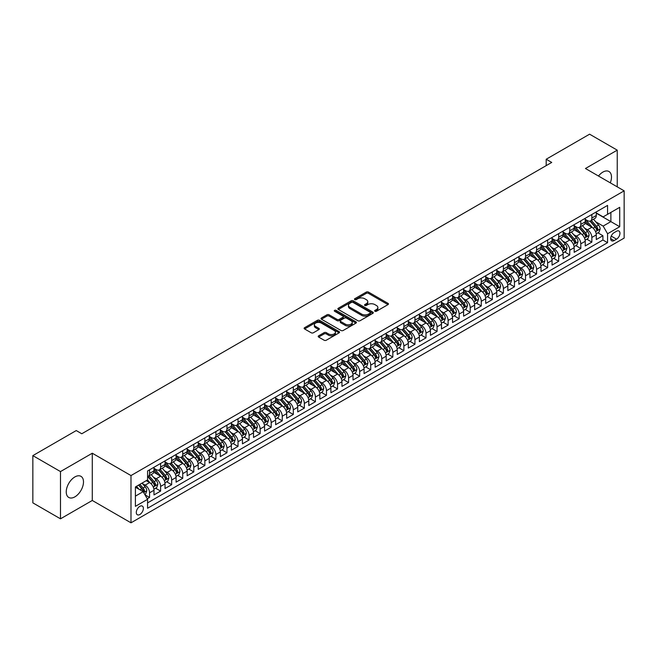 <?xml version="1.0" encoding="UTF-8"?>
<svg xmlns="http://www.w3.org/2000/svg" width="657" height="657" viewBox="0 0 657 657"><rect width="100%" height="100%" fill="white"/><g stroke="black" fill="none" stroke-linecap="round" stroke-linejoin="round"><path stroke-width="0.99" d="M374.942 311.262A1.076 0.624 0 0 0 376.461 311.262L388 304.61A1.536 0.887 0 0 0 388.443 303.977A1.536 0.887 0 0 0 388 303.353L368.462 292.078A1.536 0.887 0 0 0 366.286 292.078L354.755 298.73A1.076 0.624 0 0 0 354.443 299.173A1.076 0.624 0 0 0 354.755 299.608A1.076 0.624 0 0 0 356.275 299.608L357.769 298.746A4.911 2.833 0 0 1 364.717 298.746L366.343 299.691A4.911 2.833 0 0 1 367.78 301.694A4.911 2.833 0 0 1 366.343 303.698L364.849 304.561A1.076 0.624 0 0 0 364.536 304.996A1.076 0.624 0 0 0 364.849 305.439A1.076 0.624 0 0 0 366.368 305.439L367.863 304.577A4.911 2.833 0 0 1 374.81 304.577L376.436 305.513A4.911 2.833 0 0 1 377.874 307.525A4.911 2.833 0 0 1 376.436 309.529L374.942 310.391A1.076 0.624 0 0 0 374.63 310.827A1.076 0.624 0 0 0 374.942 311.262L374.942 310.391M74.865 496.864A12.196 7.038 120 0 0 82.839 486.114A12.196 7.038 120 0 0 80.967 476.341A12.196 7.038 120 0 0 74.865 476.941A12.196 7.038 120 0 0 66.899 487.691A12.196 7.038 120 0 0 68.771 497.464A12.196 7.038 120 0 0 74.865 496.864M610.287 182.843A12.196 7.038 120 0 0 608.965 171.502A12.196 7.038 120 0 0 602.863 172.109A12.196 7.038 120 0 0 598.478 176.027M139.834 514.513A5.001 2.891 120 0 0 143.103 510.103A5.001 2.891 120 0 0 142.331 506.095A5.001 2.891 120 0 0 139.834 506.342A5.001 2.891 120 0 0 136.566 510.752A5.001 2.891 120 0 0 137.329 514.76A5.001 2.891 120 0 0 139.834 514.513M318.645 335.817A1.536 0.887 0 0 0 318.193 336.441A1.536 0.887 0 0 0 318.645 337.066L324.123 340.227A1.536 0.887 0 0 0 326.291 340.227L339.102 332.836A1.536 0.887 0 0 0 339.554 332.212A1.536 0.887 0 0 0 339.102 331.588L319.565 320.304A1.536 0.887 0 0 0 317.397 320.304L304.585 327.695A1.536 0.887 0 0 0 304.134 328.328A1.536 0.887 0 0 0 304.585 328.952L311.204 332.771A1.536 0.887 0 0 0 313.381 332.771L318.859 329.609A1.536 0.887 0 0 0 319.31 328.985A1.536 0.887 0 0 0 318.859 328.36L315.574 326.463A4.106 2.373 0 0 1 314.375 324.788A4.106 2.373 0 0 1 316.904 322.595A4.106 2.373 0 0 1 321.38 323.113L334.241 330.537A4.106 2.373 0 0 1 335.448 332.212A4.106 2.373 0 0 1 332.91 334.405A4.106 2.373 0 0 1 328.434 333.887L326.291 332.647A1.536 0.887 0 0 0 324.123 332.647L318.645 335.817L318.645 337.066L324.123 333.928L324.123 332.647M92.284 453.223L60.493 471.578L32.85 455.621L32.85 502.86L60.493 518.825L92.284 500.47L130.989 522.816L130.989 475.569L92.284 453.223L92.284 500.47M617.235 186.851L617.235 150.149L585.453 168.504L624.15 190.842L130.989 475.569M617.235 150.149L589.592 134.184L546.197 159.24L546.197 165.63M32.85 455.621L76.253 430.565L81.78 433.76L551.724 162.435L546.197 159.24M357.876 320.739A1.536 0.887 0 0 0 360.044 320.739L372.856 313.348A1.536 0.887 0 0 0 373.307 312.724A1.536 0.887 0 0 0 372.856 312.1L353.318 300.816A1.536 0.887 0 0 0 351.15 300.816L338.339 308.207A1.536 0.887 0 0 0 337.895 308.839A1.536 0.887 0 0 0 338.339 309.463L357.876 320.739M335.029 311.5A1.076 0.624 0 0 1 336.113 311.648L336.113 310.375L355.979 321.84A1.536 0.887 0 0 1 356.431 322.464A1.536 0.887 0 0 1 355.979 323.096L343.168 330.487A1.536 0.887 0 0 1 340.999 330.487L321.462 319.212L326.948 316.066L326.948 314.793L321.462 317.955A1.536 0.887 0 0 0 321.01 318.579A1.536 0.887 0 0 0 321.462 319.212L321.462 317.955M326.948 316.066A1.536 0.887 0 0 1 329.116 316.066L329.116 314.793A1.536 0.887 0 0 0 326.948 314.793M329.116 314.793L337.041 319.368A1.536 0.887 0 0 0 339.209 319.368L342.847 317.265A1.536 0.887 0 0 0 343.291 316.641A1.536 0.887 0 0 0 342.847 316.009L334.594 311.254A1.076 0.624 0 0 1 334.282 310.81A1.076 0.624 0 0 1 334.947 310.235A1.076 0.624 0 0 1 336.113 310.375M147.267 498.794L149.566 497.472L144.975 494.82M142.364 483.544L145.14 485.145A6.258 3.614 60 0 1 149.566 492.807L153.984 490.253L153.984 494.918L160.62 491.083L155.586 488.184M153.418 477.163L156.194 478.764A6.258 3.614 60 0 1 160.62 486.426L165.038 483.872L165.038 488.529L171.674 484.702L166.648 481.795M164.48 470.773L167.256 472.383A6.258 3.614 60 0 1 171.674 480.037L176.101 477.483L176.101 482.148L182.736 478.312L177.702 475.413M175.534 464.392L178.31 465.994A6.258 3.614 60 0 1 182.736 473.656L187.155 471.102L187.155 475.767L193.79 471.931L188.764 469.024M186.596 458.011L189.372 459.613A6.258 3.614 60 0 1 193.79 467.275L198.217 464.721L198.217 469.377L204.853 465.55L199.818 462.643M197.65 451.622L200.426 453.223A6.258 3.614 60 0 1 204.853 460.886L209.271 458.331L209.271 462.996L215.907 459.161L210.872 456.262M208.704 445.241L211.48 446.842A6.258 3.614 60 0 1 215.907 454.504L220.333 451.95L220.333 456.615L226.961 452.78L221.935 449.873M219.767 438.86L222.542 440.461A6.258 3.614 60 0 1 226.961 448.123L231.387 445.569L231.387 450.226L238.023 446.399L232.989 443.491M230.821 432.47L233.596 434.072A6.258 3.614 60 0 1 238.023 441.734L242.441 439.18L242.441 443.845L249.077 440.009L244.051 437.11M241.883 426.089L244.659 427.691A6.258 3.614 60 0 1 249.077 435.353L253.503 432.799L253.503 437.455L260.139 433.628L255.105 430.721M252.937 419.708L255.713 421.309A6.258 3.614 60 0 1 260.139 428.972L264.557 426.418L264.557 431.074L271.193 427.247L266.167 424.34M263.999 413.319L266.775 414.92A6.258 3.614 60 0 1 271.193 422.582L275.62 420.028L275.62 424.693L282.255 420.858L277.221 417.959M275.053 406.938L277.829 408.539A6.258 3.614 60 0 1 282.255 416.201L286.674 413.647L286.674 418.304L293.309 414.477L288.275 411.569M286.107 400.556L288.883 402.158A6.258 3.614 60 0 1 293.309 409.82L297.736 407.266L297.736 411.923L304.363 408.096L299.337 405.188M297.169 394.167L299.945 395.769A6.258 3.614 60 0 1 304.363 403.431L308.79 400.877L308.79 405.541L315.426 401.706L310.391 398.807M308.223 387.786L310.999 389.387A6.258 3.614 60 0 1 315.426 397.05L319.844 394.496L319.844 399.152L326.48 395.325L321.454 392.418M319.286 381.397L322.061 383.006A6.258 3.614 60 0 1 326.48 390.66L330.906 388.115L330.906 392.771L337.542 388.944L332.508 386.037M330.34 375.016L333.115 376.617A6.258 3.614 60 0 1 337.542 384.279L341.96 381.725L341.96 386.39L348.596 382.555L343.562 379.656M341.402 368.634L344.178 370.236A6.258 3.614 60 0 1 348.596 377.898L353.023 375.344L353.023 380.001L359.658 376.174L354.624 373.266M352.456 362.245L355.232 363.855A6.258 3.614 60 0 1 359.658 371.509L364.077 368.955L364.077 373.619L370.712 369.792L365.678 366.885M363.51 355.864L366.286 357.465A6.258 3.614 60 0 1 370.712 365.128L375.139 362.574L375.139 367.238L381.766 363.403L376.74 360.496M374.572 349.483L377.348 351.084A6.258 3.614 60 0 1 381.766 358.747L386.193 356.193L386.193 360.849L392.829 357.022L387.794 354.115M385.626 343.094L388.402 344.703A6.258 3.614 60 0 1 392.829 352.357L397.247 349.803L397.247 354.468L403.883 350.633L398.856 347.734M396.688 336.713L399.464 338.314A6.258 3.614 60 0 1 403.883 345.976L408.309 343.422L408.309 348.087L414.945 344.252L409.911 341.344M407.742 330.331L410.518 331.933A6.258 3.614 60 0 1 414.945 339.595L419.363 337.041L419.363 341.697L425.999 337.87L420.965 334.963M418.796 323.942L421.58 325.543A6.258 3.614 60 0 1 425.999 333.206L430.425 330.652L430.425 335.316L437.061 331.481L432.027 328.582M429.859 317.561L432.635 319.162A6.258 3.614 60 0 1 437.061 326.825L441.479 324.271L441.479 328.927L448.115 325.1L443.081 322.193M440.913 311.18L443.689 312.781A6.258 3.614 60 0 1 448.115 320.444L452.542 317.889L452.542 322.546L459.169 318.719L454.143 315.812M451.975 304.791L454.751 306.392A6.258 3.614 60 0 1 459.169 314.054L463.596 311.5L463.596 316.165L470.231 312.33L465.197 309.431M463.029 298.409L465.805 300.011A6.258 3.614 60 0 1 470.231 307.673L474.65 305.119L474.65 309.776L481.285 305.948L476.259 303.041M474.091 292.028L476.867 293.63A6.258 3.614 60 0 1 481.285 301.292L485.712 298.738L485.712 303.394L492.348 299.567L487.313 296.66M485.145 285.639L487.921 287.24A6.258 3.614 60 0 1 492.348 294.903L496.766 292.349L496.766 297.013L503.402 293.178L498.367 290.279M496.199 279.258L498.975 280.859A6.258 3.614 60 0 1 503.402 288.522L507.828 285.967L507.828 290.624L514.456 286.797L509.43 283.89M507.261 272.877L510.037 274.478A6.258 3.614 60 0 1 514.456 282.14L518.882 279.586L518.882 284.243L525.518 280.416L520.484 277.509M518.316 266.487L521.091 268.089A6.258 3.614 60 0 1 525.518 275.751L529.936 273.197L529.936 277.862L536.572 274.026L531.546 271.127M529.378 260.106L532.154 261.708A6.258 3.614 60 0 1 536.572 269.37L540.998 266.816L540.998 271.472L547.634 267.645L542.6 264.738M540.432 253.717L543.208 255.327A6.258 3.614 60 0 1 547.634 262.981L552.052 260.435L552.052 265.091L558.688 261.264L553.662 258.357M551.494 247.336L554.27 248.937A6.258 3.614 60 0 1 558.688 256.6L563.115 254.045L563.115 258.71L569.75 254.875L564.716 251.976M562.548 240.955L565.324 242.556A6.258 3.614 60 0 1 569.75 250.218L574.169 247.664L574.169 252.321L580.804 248.494L575.77 245.587M573.602 234.565L576.378 236.175A6.258 3.614 60 0 1 580.804 243.829L585.231 241.275L585.231 245.94L591.858 242.113L591.858 237.448A6.258 3.614 -120 0 0 587.44 229.786L584.664 228.184M586.832 239.205L591.858 242.113M153.984 490.253A6.258 3.614 -120 0 0 149.566 482.591L146.248 480.678M165.038 483.872A6.258 3.614 -120 0 0 160.62 476.21L153.779 472.26M176.101 477.483A6.258 3.614 -120 0 0 171.674 469.829L164.841 465.879M187.155 471.102A6.258 3.614 -120 0 0 182.736 463.44L175.895 459.498M198.217 464.721A6.258 3.614 -120 0 0 193.79 457.058L186.958 453.108M209.271 458.331A6.258 3.614 -120 0 0 204.853 450.677L198.012 446.727M220.333 451.95A6.258 3.614 -120 0 0 215.907 444.288L209.066 440.338M231.387 445.569A6.258 3.614 -120 0 0 226.961 437.907L220.128 433.957M242.441 439.18A6.258 3.614 -120 0 0 238.023 431.526L231.182 427.576M253.503 432.799A6.258 3.614 -120 0 0 249.077 425.136L242.244 421.186M264.557 426.418A6.258 3.614 -120 0 0 260.139 418.755L253.298 414.805M275.62 420.028A6.258 3.614 -120 0 0 271.193 412.366L264.352 408.424M286.674 413.647A6.258 3.614 -120 0 0 282.255 405.985L275.414 402.035M297.736 407.266A6.258 3.614 -120 0 0 293.309 399.604L286.468 395.654M308.79 400.877A6.258 3.614 -120 0 0 304.363 393.215L297.531 389.273M319.844 394.496A6.258 3.614 -120 0 0 315.426 386.833L308.585 382.883M330.906 388.115A6.258 3.614 -120 0 0 326.48 380.452L319.647 376.502M341.96 381.725A6.258 3.614 -120 0 0 337.542 374.063L330.701 370.121M353.023 375.344A6.258 3.614 -120 0 0 348.596 367.682L341.755 363.732M364.077 368.955A6.258 3.614 -120 0 0 359.658 361.301L352.817 357.351M375.139 362.574A6.258 3.614 -120 0 0 370.712 354.911L363.871 350.969M386.193 356.193A6.258 3.614 -120 0 0 381.766 348.53L374.933 344.58M397.247 349.803A6.258 3.614 -120 0 0 392.829 342.149L385.988 338.199M408.309 343.422A6.258 3.614 -120 0 0 403.883 335.76L397.05 331.818M419.363 337.041A6.258 3.614 -120 0 0 414.945 329.379L408.104 325.429M430.425 330.652A6.258 3.614 -120 0 0 425.999 322.998L419.158 319.047M441.479 324.271A6.258 3.614 -120 0 0 437.061 316.608L430.22 312.658M452.542 317.889A6.258 3.614 -120 0 0 448.115 310.227L441.274 306.277M463.596 311.5A6.258 3.614 -120 0 0 459.169 303.838L452.336 299.896M474.65 305.119A6.258 3.614 -120 0 0 470.231 297.457L463.39 293.507M485.712 298.738A6.258 3.614 -120 0 0 481.285 291.076L474.453 287.125M496.766 292.349A6.258 3.614 -120 0 0 492.348 284.686L485.507 280.744M507.828 285.967A6.258 3.614 -120 0 0 503.402 278.305L496.561 274.355M518.882 279.586A6.258 3.614 -120 0 0 514.456 271.924L507.623 267.974M529.936 273.197A6.258 3.614 -120 0 0 525.518 265.535L518.677 261.593M540.998 266.816A6.258 3.614 -120 0 0 536.572 259.154L529.739 255.203M552.052 260.435A6.258 3.614 -120 0 0 547.634 252.773L540.793 248.822M563.115 254.045A6.258 3.614 -120 0 0 558.688 246.383L551.855 242.441M574.169 247.664A6.258 3.614 -120 0 0 569.75 240.002L562.909 236.052M585.231 241.275A6.258 3.614 -120 0 0 580.804 233.621L573.963 229.671M616.521 231.256L614.09 232.66A4.845 2.8 120 0 0 610.92 236.931A4.845 2.8 120 0 0 611.667 240.815A4.845 2.8 120 0 0 614.09 240.577L616.521 239.173A4.845 2.8 120 0 0 619.691 234.902A4.845 2.8 120 0 0 618.943 231.018A4.845 2.8 120 0 0 616.521 231.256M130.989 522.816L624.15 238.089L624.15 190.842M135.408 496.125L143.152 491.658L147.57 499.32L147.57 508.255L607.561 242.679L607.561 233.744L603.142 226.082L595.718 221.803M147.57 499.32L135.408 506.342L135.408 486.936L147.57 479.914L147.57 470.97L607.561 205.403L607.561 214.338L619.723 207.316L619.723 226.722L607.561 233.744M153.984 468.293L156.194 469.566A6.258 3.614 60 0 0 159.323 469.878L163.749 467.324A6.258 3.614 -120 0 0 165.038 464.466L165.038 460.886M165.038 461.912L167.256 463.185A6.258 3.614 60 0 0 170.385 463.497L174.803 460.943A6.258 3.614 -120 0 0 176.101 458.077L176.101 454.504M176.101 455.523L178.31 456.804A6.258 3.614 60 0 0 181.439 457.116L185.865 454.562A6.258 3.614 -120 0 0 187.155 451.696L187.155 448.123M187.155 449.142L189.372 450.415A6.258 3.614 60 0 0 192.493 450.727L196.919 448.173A6.258 3.614 -120 0 0 198.217 445.315L198.217 441.734M198.217 442.761L200.426 444.033A6.258 3.614 60 0 0 203.555 444.346L207.973 441.791A6.258 3.614 -120 0 0 209.271 438.925L209.271 435.353M209.271 436.371L211.48 437.652A6.258 3.614 60 0 0 214.609 437.956L219.036 435.41A6.258 3.614 -120 0 0 220.333 432.544L220.333 428.972M220.333 429.99L222.542 431.263A6.258 3.614 60 0 0 225.671 431.575L230.09 429.021A6.258 3.614 -120 0 0 231.387 426.163L231.387 422.582M231.387 423.609L233.596 424.882A6.258 3.614 60 0 0 236.725 425.194L241.152 422.64A6.258 3.614 -120 0 0 242.441 419.774L242.441 416.201M242.441 417.22L244.659 418.501A6.258 3.614 60 0 0 247.788 418.805L252.206 416.251A6.258 3.614 -120 0 0 253.503 413.393L253.503 409.812M253.503 410.839L255.713 412.111A6.258 3.614 60 0 0 258.842 412.424L263.268 409.869A6.258 3.614 -120 0 0 264.557 407.003L264.557 403.431M264.557 404.457L266.775 405.73A6.258 3.614 60 0 0 269.896 406.042L274.322 403.488A6.258 3.614 -120 0 0 275.62 400.622L275.62 397.05M275.62 398.068L277.829 399.349A6.258 3.614 60 0 0 280.958 399.653L285.376 397.099A6.258 3.614 -120 0 0 286.674 394.241L286.674 390.66M286.674 391.687L288.883 392.96A6.258 3.614 60 0 0 292.012 393.272L296.438 390.718A6.258 3.614 -120 0 0 297.736 387.852L297.736 384.279M297.736 385.298L299.945 386.579A6.258 3.614 60 0 0 303.074 386.891L307.492 384.337A6.258 3.614 -120 0 0 308.79 381.471L308.79 377.898M308.79 378.917L310.999 380.198A6.258 3.614 60 0 0 314.128 380.502L318.555 377.947A6.258 3.614 -120 0 0 319.844 375.09L319.844 371.509M319.844 372.535L322.061 373.808A6.258 3.614 60 0 0 325.19 374.12L329.609 371.566A6.258 3.614 -120 0 0 330.906 368.7L330.906 365.128M330.906 366.146L333.115 367.427A6.258 3.614 60 0 0 336.244 367.739L340.671 365.185A6.258 3.614 -120 0 0 341.96 362.319L341.96 358.747M341.96 359.765L344.178 361.046A6.258 3.614 60 0 0 347.298 361.35L351.725 358.796A6.258 3.614 -120 0 0 353.023 355.938L353.023 352.357M353.023 353.384L355.232 354.657A6.258 3.614 60 0 0 358.361 354.969L362.779 352.415A6.258 3.614 -120 0 0 364.077 349.549L364.077 345.976M364.077 346.995L366.286 348.276A6.258 3.614 60 0 0 369.415 348.588L373.841 346.034A6.258 3.614 -120 0 0 375.139 343.168L375.139 339.595M375.139 340.613L377.348 341.886A6.258 3.614 60 0 0 380.477 342.198L384.895 339.644A6.258 3.614 -120 0 0 386.193 336.786L386.193 333.206M386.193 334.232L388.402 335.505A6.258 3.614 60 0 0 391.531 335.817L395.957 333.263A6.258 3.614 -120 0 0 397.247 330.397L397.247 326.825M397.247 327.843L399.464 329.124A6.258 3.614 60 0 0 402.585 329.436L407.012 326.882A6.258 3.614 -120 0 0 408.309 324.016L408.309 320.444M408.309 321.462L410.518 322.735A6.258 3.614 60 0 0 413.647 323.047L418.066 320.493A6.258 3.614 -120 0 0 419.363 317.635L419.363 314.054M419.363 315.081L421.58 316.354A6.258 3.614 60 0 0 424.701 316.666L429.128 314.112A6.258 3.614 -120 0 0 430.425 311.246L430.425 307.673M430.425 308.691L432.635 309.973A6.258 3.614 60 0 0 435.763 310.276L440.182 307.731A6.258 3.614 -120 0 0 441.479 304.864L441.479 301.292M441.479 302.31L443.689 303.583A6.258 3.614 60 0 0 446.817 303.895L451.244 301.341A6.258 3.614 -120 0 0 452.542 298.475L452.542 294.903M452.542 295.929L454.751 297.202A6.258 3.614 60 0 0 457.88 297.514L462.298 294.96A6.258 3.614 -120 0 0 463.596 292.094L463.596 288.522M463.596 289.54L465.805 290.821A6.258 3.614 60 0 0 468.934 291.125L473.36 288.571A6.258 3.614 -120 0 0 474.65 285.713L474.65 282.132M474.65 283.159L476.867 284.432A6.258 3.614 60 0 0 479.988 284.744L484.414 282.19A6.258 3.614 -120 0 0 485.712 279.324L485.712 275.751M485.712 276.778L487.921 278.051A6.258 3.614 60 0 0 491.05 278.363L495.468 275.809A6.258 3.614 -120 0 0 496.766 272.942L496.766 269.37M496.766 270.388L498.975 271.67A6.258 3.614 60 0 0 502.104 271.973L506.531 269.419A6.258 3.614 -120 0 0 507.828 266.561L507.828 262.981M507.828 264.007L510.037 265.28A6.258 3.614 60 0 0 513.166 265.592L517.585 263.038A6.258 3.614 -120 0 0 518.882 260.172L518.882 256.6M518.882 257.618L521.091 258.899A6.258 3.614 60 0 0 524.22 259.211L528.647 256.657A6.258 3.614 -120 0 0 529.936 253.791L529.936 250.218M529.936 251.237L532.154 252.518A6.258 3.614 60 0 0 535.283 252.822L539.701 250.268A6.258 3.614 -120 0 0 540.998 247.41L540.998 243.829M540.998 244.856L543.208 246.129A6.258 3.614 60 0 0 546.337 246.441L550.763 243.887A6.258 3.614 -120 0 0 552.052 241.02L552.052 237.448M552.052 238.466L554.27 239.748A6.258 3.614 60 0 0 557.391 240.06L561.817 237.506A6.258 3.614 -120 0 0 563.115 234.639L563.115 231.067M563.115 232.085L565.324 233.366A6.258 3.614 60 0 0 568.453 233.67L572.871 231.116A6.258 3.614 -120 0 0 574.169 228.258L574.169 224.678M574.169 225.704L576.378 226.977A6.258 3.614 60 0 0 579.507 227.289L583.933 224.735A6.258 3.614 -120 0 0 585.231 221.869L585.231 218.296M147.57 502.892L602.921 240.002L602.921 235.723L596.285 239.559L596.285 234.894A6.258 3.614 -120 0 0 591.858 227.232L585.026 223.29M585.231 219.315L587.44 220.596A6.258 3.614 -120 0 0 590.569 220.908A6.258 3.614 -120 0 0 591.858 218.042L591.858 214.469M590.569 220.908L594.987 218.354A6.258 3.614 -120 0 0 596.285 215.488L596.285 211.915M149.566 469.829L149.566 473.401A6.258 3.614 60 0 1 148.268 476.268A6.258 3.614 60 0 1 147.57 476.514M148.268 476.268L152.687 473.713A6.258 3.614 -120 0 0 153.984 470.847L153.984 467.275M160.62 463.44L160.62 467.02A6.258 3.614 60 0 1 159.323 469.878M171.674 457.058L171.674 460.631A6.258 3.614 60 0 1 170.385 463.497M182.736 450.677L182.736 454.25A6.258 3.614 60 0 1 181.439 457.116M193.79 444.288L193.79 447.86A6.258 3.614 60 0 1 192.493 450.727M204.853 437.907L204.853 441.479A6.258 3.614 60 0 1 203.555 444.346M215.907 431.518L215.907 435.098A6.258 3.614 60 0 1 214.609 437.956M226.961 425.136L226.961 428.709A6.258 3.614 60 0 1 225.671 431.575M238.023 418.755L238.023 422.328A6.258 3.614 60 0 1 236.725 425.194M249.077 412.366L249.077 415.947A6.258 3.614 60 0 1 247.788 418.805M260.139 405.985L260.139 409.557A6.258 3.614 60 0 1 258.842 412.424M271.193 399.604L271.193 403.176A6.258 3.614 60 0 1 269.896 406.042M282.255 393.215L282.255 396.795A6.258 3.614 60 0 1 280.958 399.653M293.309 386.833L293.309 390.406A6.258 3.614 60 0 1 292.012 393.272M304.363 380.452L304.363 384.025A6.258 3.614 60 0 1 303.074 386.891M315.426 374.063L315.426 377.644A6.258 3.614 60 0 1 314.128 380.502M326.48 367.682L326.48 371.254A6.258 3.614 60 0 1 325.19 374.12M337.542 361.301L337.542 364.873A6.258 3.614 60 0 1 336.244 367.739M348.596 354.911L348.596 358.492A6.258 3.614 60 0 1 347.298 361.35M359.658 348.53L359.658 352.103A6.258 3.614 60 0 1 358.361 354.969M370.712 342.149L370.712 345.722A6.258 3.614 60 0 1 369.415 348.588M381.766 335.76L381.766 339.341A6.258 3.614 60 0 1 380.477 342.198M392.829 329.379L392.829 332.951A6.258 3.614 60 0 1 391.531 335.817M403.883 322.998L403.883 326.57A6.258 3.614 60 0 1 402.585 329.436M414.945 316.608L414.945 320.181A6.258 3.614 60 0 1 413.647 323.047M425.999 310.227L425.999 313.8A6.258 3.614 60 0 1 424.701 316.666M437.061 303.838L437.061 307.419A6.258 3.614 60 0 1 435.763 310.276M448.115 297.457L448.115 301.029A6.258 3.614 60 0 1 446.817 303.895M459.169 291.076L459.169 294.648A6.258 3.614 60 0 1 457.88 297.514M470.231 284.686L470.231 288.267A6.258 3.614 60 0 1 468.934 291.125M481.285 278.305L481.285 281.878A6.258 3.614 60 0 1 479.988 284.744M492.348 271.924L492.348 275.497A6.258 3.614 60 0 1 491.05 278.363M503.402 265.535L503.402 269.115A6.258 3.614 60 0 1 502.104 271.973M514.456 259.154L514.456 262.726A6.258 3.614 60 0 1 513.166 265.592M525.518 252.773L525.518 256.345A6.258 3.614 60 0 1 524.22 259.211M536.572 246.383L536.572 249.964A6.258 3.614 60 0 1 535.283 252.822M547.634 240.002L547.634 243.575A6.258 3.614 60 0 1 546.337 246.441M558.688 233.621L558.688 237.193A6.258 3.614 60 0 1 557.391 240.06M569.75 227.232L569.75 230.812A6.258 3.614 60 0 1 568.453 233.67M580.804 220.851L580.804 224.423A6.258 3.614 60 0 1 579.507 227.289M580.804 243.829L580.804 248.494M569.75 250.218L569.75 254.875M558.688 256.6L558.688 261.264M547.634 262.981L547.634 267.645M536.572 269.37L536.572 274.026M525.518 275.751L525.518 280.416M514.456 282.14L514.456 286.797M503.402 288.522L503.402 293.178M492.348 294.903L492.348 299.567M481.285 301.292L481.285 305.948M470.231 307.673L470.231 312.33M459.169 314.054L459.169 318.719M448.115 320.444L448.115 325.1M437.061 326.825L437.061 331.481M425.999 333.206L425.999 337.87M414.945 339.595L414.945 344.252M403.883 345.976L403.883 350.633M392.829 352.357L392.829 357.022M381.766 358.747L381.766 363.403M370.712 365.128L370.712 369.792M359.658 371.509L359.658 376.174M348.596 377.898L348.596 382.555M337.542 384.279L337.542 388.944M326.48 390.66L326.48 395.325M315.426 397.05L315.426 401.706M304.363 403.431L304.363 408.096M293.309 409.82L293.309 414.477M282.255 416.201L282.255 420.858M271.193 422.582L271.193 427.247M260.139 428.972L260.139 433.628M249.077 435.353L249.077 440.009M238.023 441.734L238.023 446.399M226.961 448.123L226.961 452.78M215.907 454.504L215.907 459.161M204.853 460.886L204.853 465.55M193.79 467.275L193.79 471.931M182.736 473.656L182.736 478.312M171.674 480.037L171.674 484.702M160.62 486.426L160.62 491.083M149.566 492.807L149.566 497.472M143.152 491.658L135.408 487.19M603.142 226.082L610.879 221.614L610.879 212.425L619.723 207.316M596.285 213.188L619.723 226.722M596.285 212.934L603.142 216.892L607.561 214.338M60.493 471.578L60.493 518.825M597.886 232.816L602.921 235.723M602.921 240.002L607.561 242.679M375.377 311.418L376.436 310.802A4.911 2.833 0 0 0 377.874 308.798L377.874 307.525M367.78 301.694L367.78 302.967A4.911 2.833 0 0 1 366.343 304.979L365.284 305.587M387.975 304.618L368.462 293.351A1.536 0.887 0 0 0 366.286 293.351L355.182 299.764M372.856 312.1L372.856 313.348L353.318 302.097A1.536 0.887 0 0 0 351.15 302.097L338.363 309.472M370.146 313.159A1.076 0.624 0 0 0 370.458 312.724A1.076 0.624 0 0 0 370.146 312.28L352.99 302.384A1.076 0.624 0 0 0 351.47 302.384L349.902 303.288A4.911 2.833 0 0 0 348.465 305.3A4.911 2.833 0 0 0 349.902 307.304L361.621 314.071A4.911 2.833 0 0 0 368.569 314.071L370.146 313.159L370.146 314.44A1.076 0.624 0 0 0 370.458 313.997L370.458 312.724M348.465 305.3L348.465 306.573A4.911 2.833 0 0 0 349.902 308.576L349.902 307.304M370.146 314.44L368.569 315.344A4.911 2.833 0 0 1 361.621 315.344L349.902 308.576M329.116 316.066L337.041 320.641A1.536 0.887 0 0 0 339.209 320.641L342.847 318.538A1.536 0.887 0 0 0 343.291 317.914L343.291 316.641M336.113 311.648L355.954 323.104M345.262 324.115A4.106 2.373 0 0 0 349.738 324.624A4.106 2.373 0 0 0 352.267 322.439A4.106 2.373 0 0 0 351.068 320.756L346.535 318.144A1.536 0.887 0 0 0 344.367 318.144L340.728 320.238A1.536 0.887 0 0 0 340.277 320.871A1.536 0.887 0 0 0 340.728 321.495L345.262 324.115L345.262 325.387A4.106 2.373 0 0 0 349.738 325.905A4.106 2.373 0 0 0 352.267 323.712L352.267 322.439M340.277 320.871L340.277 322.144A1.536 0.887 0 0 0 340.728 322.776L340.728 321.495M345.262 325.387L340.728 322.776M335.448 332.212L335.448 333.485A4.106 2.373 0 0 1 332.91 335.678A4.106 2.373 0 0 1 328.434 335.16L326.291 333.928A1.536 0.887 0 0 0 324.123 333.928M314.375 324.788L314.375 326.061A4.106 2.373 0 0 0 315.574 327.736L315.574 326.463M318.859 328.36L318.859 329.609L315.574 327.736M339.102 331.588L339.102 332.836L319.565 321.585A1.536 0.887 0 0 0 317.397 321.585L304.61 328.96L304.585 327.695M596.195 233.802L599.053 232.151L600.153 228.956A4.147 2.39 -120 0 0 598.543 225.064L593.493 219.216M592.474 227.642L586.487 220.703A11.966 6.907 -120 0 0 585.231 219.389M589.189 225.688L585.839 221.811A9.929 5.732 -120 0 0 585.231 221.146M590.002 221.13L595.111 227.043A4.147 2.39 60 0 1 596.589 229.901L597.919 229.137A4.147 2.39 -120 0 0 596.441 226.279L591.39 220.432M590.306 221.031L595.792 227.388A2.111 1.215 60 0 1 596.326 228.217L597.919 229.137M596.589 229.901L596.893 230.393M585.132 240.183L587.99 238.532L589.099 235.337A4.147 2.39 -120 0 0 587.481 231.453L582.431 225.597M581.42 234.023L575.425 227.084A11.966 6.907 -120 0 0 574.169 225.77M578.135 232.077L574.785 228.193A9.929 5.732 -120 0 0 574.169 227.527M578.948 227.511L584.057 233.432A4.147 2.39 60 0 1 585.535 236.282L586.857 235.518A4.147 2.39 -120 0 0 585.379 232.66L580.328 226.813M579.244 227.421L584.738 233.777A2.111 1.215 60 0 1 585.272 234.598L586.857 235.518M585.535 236.282L585.839 236.775M574.078 246.564L576.936 244.921L578.037 241.727A4.147 2.39 -120 0 0 576.427 237.834L571.376 231.987M570.358 240.405L564.371 233.473A11.966 6.907 -120 0 0 563.115 232.151M567.073 238.458L563.722 234.582A9.929 5.732 -120 0 0 563.115 233.908M567.886 233.9L572.994 239.813A4.147 2.39 60 0 1 574.473 242.671L575.803 241.899A4.147 2.39 -120 0 0 574.325 239.049L569.274 233.202M568.19 233.802L573.676 240.158A2.111 1.215 60 0 1 574.21 240.988L575.803 241.899M574.473 242.671L574.776 243.156M563.016 252.953L565.874 251.303L566.983 248.108A4.147 2.39 -120 0 0 565.365 244.215L560.314 238.368M559.304 246.794L553.309 239.854A11.966 6.907 -120 0 0 552.052 238.54M556.019 244.847L552.668 240.963A9.929 5.732 -120 0 0 552.052 240.298M556.832 240.281L561.94 246.194A4.147 2.39 60 0 1 563.419 249.052L564.749 248.289A4.147 2.39 -120 0 0 563.271 245.431L558.212 239.583M557.128 240.183L562.622 246.539A2.111 1.215 60 0 1 563.156 247.369L564.749 248.289M563.419 249.052L563.722 249.545M551.962 259.334L554.82 257.684L555.929 254.497A4.147 2.39 -120 0 0 554.311 250.604L549.26 244.757M548.25 253.175L542.255 246.235A11.966 6.907 -120 0 0 540.998 244.921M544.957 251.229L541.606 247.344A9.929 5.732 -120 0 0 540.998 246.679M545.77 246.662L550.886 252.584A4.147 2.39 60 0 1 552.365 255.433L553.687 254.67A4.147 2.39 -120 0 0 552.208 251.812L547.158 245.964M546.074 246.572L551.568 252.929A2.111 1.215 60 0 1 552.094 253.75L553.687 254.67M552.365 255.433L552.66 255.926M540.908 265.715L543.766 264.073L544.867 260.878A4.147 2.39 -120 0 0 543.257 256.986L538.198 251.138M537.188 259.556L531.201 252.625A11.966 6.907 -120 0 0 529.936 251.303M533.903 257.61L530.552 253.733A9.929 5.732 -120 0 0 529.936 253.068M534.716 253.052L539.824 258.965A4.147 2.39 60 0 1 541.302 261.823L542.633 261.051A4.147 2.39 -120 0 0 541.154 258.201L536.104 252.354M535.02 252.953L540.506 259.31A2.111 1.215 60 0 1 541.039 260.139L542.633 261.051M541.302 261.823L541.606 262.315M529.846 272.105L532.704 270.454L533.812 267.259A4.147 2.39 -120 0 0 532.195 263.367L527.144 257.519M526.134 265.945L520.139 259.006A11.966 6.907 -120 0 0 518.882 257.692M522.849 263.999L519.498 260.115A9.929 5.732 -120 0 0 518.882 259.449M523.662 259.433L528.77 265.346A4.147 2.39 60 0 1 530.248 268.204L531.57 267.44A4.147 2.39 -120 0 0 530.092 264.582L525.042 258.735M523.957 259.334L529.452 265.691A2.111 1.215 60 0 1 529.985 266.52L531.57 267.44M530.248 268.204L530.544 268.697M518.792 278.486L521.65 276.835L522.75 273.649A4.147 2.39 -120 0 0 521.141 269.756L516.09 263.909M515.072 272.327L509.085 265.387A11.966 6.907 -120 0 0 507.828 264.073M511.787 270.38L508.436 266.496A9.929 5.732 -120 0 0 507.828 265.83M512.6 265.814L517.708 271.735A4.147 2.39 60 0 1 519.186 274.585L520.516 273.821A4.147 2.39 -120 0 0 519.038 270.971L513.988 265.116M512.903 265.724L518.389 272.08A2.111 1.215 60 0 1 518.923 272.901L520.516 273.821M519.186 274.585L519.49 275.078M507.73 284.875L510.588 283.224L511.696 280.03A4.147 2.39 -120 0 0 510.078 276.137L505.028 270.29M504.018 278.708L498.022 271.776A11.966 6.907 -120 0 0 496.766 270.454M500.733 276.761L497.382 272.885A9.929 5.732 -120 0 0 496.766 272.22M501.546 272.203L506.654 278.116A4.147 2.39 60 0 1 508.132 280.974L509.454 280.202A4.147 2.39 -120 0 0 507.976 277.353L502.925 271.505M501.841 272.105L507.335 278.461A2.111 1.215 60 0 1 507.869 279.291L509.454 280.202M508.132 280.974L508.436 281.467M496.676 291.256L499.534 289.606L500.634 286.411A4.147 2.39 -120 0 0 499.024 282.526L493.974 276.671M492.955 285.097L486.968 278.157A11.966 6.907 -120 0 0 485.712 276.843M489.67 283.151L486.32 279.266A9.929 5.732 -120 0 0 485.712 278.601M490.483 278.584L495.6 284.497A4.147 2.39 60 0 1 497.07 287.355L498.4 286.592A4.147 2.39 -120 0 0 496.922 283.734L491.871 277.886M490.787 278.486L496.273 284.842A2.111 1.215 60 0 1 496.807 285.672L498.4 286.592M497.07 287.355L497.374 287.848M485.613 297.637L488.471 295.987L489.58 292.8A4.147 2.39 -120 0 0 487.962 288.908L482.911 283.06M481.901 291.478L475.906 284.538A11.966 6.907 -120 0 0 474.65 283.224M478.616 289.532L475.266 285.655A9.929 5.732 -120 0 0 474.65 284.982M479.429 284.966L484.538 290.887A4.147 2.39 60 0 1 486.016 293.736L487.346 292.973A4.147 2.39 -120 0 0 485.868 290.123L480.809 284.267M479.725 284.875L485.219 291.232A2.111 1.215 60 0 1 485.753 292.053L487.346 292.973M486.016 293.736L486.32 294.229M474.559 304.027L477.417 302.376L478.526 299.181A4.147 2.39 -120 0 0 476.908 295.289L471.857 289.441M470.847 297.859L464.852 290.928A11.966 6.907 -120 0 0 463.596 289.614M467.554 295.913L464.203 292.037A9.929 5.732 -120 0 0 463.596 291.371M468.367 291.355L473.483 297.268A4.147 2.39 60 0 1 474.962 300.126L476.284 299.362A4.147 2.39 -120 0 0 474.806 296.504L469.755 290.657M468.671 291.256L474.165 297.613A2.111 1.215 60 0 1 474.691 298.442L476.284 299.362M474.962 300.126L475.257 300.619M463.505 310.408L466.363 308.757L467.464 305.562A4.147 2.39 -120 0 0 465.854 301.678L460.795 295.822M459.785 304.248L453.798 297.309A11.966 6.907 -120 0 0 452.542 295.995M456.5 302.302L453.149 298.418A9.929 5.732 -120 0 0 452.542 297.752M457.313 297.736L462.421 303.657A4.147 2.39 60 0 1 463.899 306.507L465.23 305.743A4.147 2.39 -120 0 0 463.752 302.885L458.701 297.038M457.617 297.637L463.103 303.994A2.111 1.215 60 0 1 463.637 304.823L465.23 305.743M463.899 306.507L464.203 307M452.443 316.789L455.301 315.138L456.41 311.952A4.147 2.39 -120 0 0 454.792 308.059L449.741 302.212M448.731 310.63L442.736 303.69A11.966 6.907 -120 0 0 441.479 302.376M445.446 308.683L442.095 304.807A9.929 5.732 -120 0 0 441.479 304.134M446.259 304.117L451.367 310.038A4.147 2.39 60 0 1 452.845 312.888L454.168 312.124A4.147 2.39 -120 0 0 452.689 309.275L447.639 303.419M446.555 304.027L452.049 310.383A2.111 1.215 60 0 1 452.583 311.204L454.168 312.124M452.845 312.888L453.141 313.381M441.389 323.178L444.247 321.528L445.347 318.333A4.147 2.39 -120 0 0 443.738 314.44L438.687 308.593M437.669 317.011L431.682 310.079A11.966 6.907 -120 0 0 430.425 308.765M434.384 315.064L431.033 311.188A9.929 5.732 -120 0 0 430.425 310.523M435.197 310.506L440.305 316.419A4.147 2.39 60 0 1 441.783 319.277L443.114 318.514A4.147 2.39 -120 0 0 441.635 315.656L436.585 309.808M435.501 310.408L440.987 316.764A2.111 1.215 60 0 1 441.52 317.594L443.114 318.514M441.783 319.277L442.087 319.77M430.327 329.559L433.185 327.909L434.293 324.714A4.147 2.39 -120 0 0 432.676 320.83L427.625 314.974M426.615 323.4L420.62 316.46A11.966 6.907 -120 0 0 419.363 315.146M423.33 321.454L419.979 317.569A9.929 5.732 -120 0 0 419.363 316.904M424.143 316.888L429.251 322.809A4.147 2.39 60 0 1 430.729 325.658L432.051 324.895A4.147 2.39 -120 0 0 430.581 322.037L425.522 316.189M424.438 316.789L429.933 323.154A2.111 1.215 60 0 1 430.466 323.975L432.051 324.895M430.729 325.658L431.033 326.151M419.273 335.941L422.131 334.29L423.231 331.103A4.147 2.39 -120 0 0 421.622 327.211L416.571 321.363M415.553 329.781L409.566 322.842A11.966 6.907 -120 0 0 408.309 321.528M412.268 327.835L408.917 323.958A9.929 5.732 -120 0 0 408.309 323.285M413.081 323.277L418.197 329.19A4.147 2.39 60 0 1 419.667 332.048L420.997 331.276A4.147 2.39 -120 0 0 419.519 328.426L414.468 322.571M413.384 323.178L418.87 329.535A2.111 1.215 60 0 1 419.404 330.356L420.997 331.276M419.667 332.048L419.971 332.532M408.211 342.33L411.068 340.679L412.177 337.484A4.147 2.39 -120 0 0 410.568 333.592L405.509 327.744M404.498 336.162L398.503 329.231A11.966 6.907 -120 0 0 397.247 327.917M401.213 334.216L397.863 330.34A9.929 5.732 -120 0 0 397.247 329.674M402.027 329.658L407.135 335.571A4.147 2.39 60 0 1 408.613 338.429L409.943 337.665A4.147 2.39 -120 0 0 408.465 334.807L403.414 328.96M402.322 329.559L407.816 335.916A2.111 1.215 60 0 1 408.35 336.745L409.943 337.665M408.613 338.429L408.917 338.922M397.157 348.711L400.014 347.06L401.123 343.866A4.147 2.39 -120 0 0 399.505 339.981L394.455 334.126M393.444 342.552L387.449 335.612A11.966 6.907 -120 0 0 386.193 334.298M390.159 340.605L386.801 336.721A9.929 5.732 -120 0 0 386.193 336.055M390.964 336.039L396.081 341.96A4.147 2.39 60 0 1 397.559 344.81L398.881 344.046A4.147 2.39 -120 0 0 397.403 341.188L392.352 335.341M391.268 335.941L396.762 342.305A2.111 1.215 60 0 1 397.288 343.126L398.881 344.046M397.559 344.81L397.855 345.303M386.102 355.092L388.96 353.45L390.061 350.255A4.147 2.39 -120 0 0 388.451 346.362L383.392 340.515M382.382 348.933L376.395 341.993A11.966 6.907 -120 0 0 375.139 340.679M379.097 346.986L375.747 343.11A9.929 5.732 -120 0 0 375.139 342.437M379.91 342.428L385.018 348.341A4.147 2.39 60 0 1 386.497 351.199L387.827 350.427A4.147 2.39 -120 0 0 386.349 347.578L381.298 341.722M380.214 342.33L385.7 348.686A2.111 1.215 60 0 1 386.234 349.508L387.827 350.427M386.497 351.199L386.801 351.684M375.04 361.481L377.898 359.831L379.007 356.636A4.147 2.39 -120 0 0 377.389 352.743L372.338 346.896M371.328 355.322L365.333 348.382A11.966 6.907 -120 0 0 364.077 347.068M368.043 353.367L364.692 349.491A9.929 5.732 -120 0 0 364.077 348.826M368.856 348.81L373.964 354.723A4.147 2.39 60 0 1 375.443 357.58L376.765 356.817A4.147 2.39 -120 0 0 375.287 353.959L370.236 348.111M369.152 348.711L374.646 355.067A2.111 1.215 60 0 1 375.18 355.897L376.765 356.817M375.443 357.58L375.738 358.073M363.986 367.863L366.844 366.212L367.945 363.025A4.147 2.39 -120 0 0 366.335 359.133L361.284 353.277M360.266 361.703L354.279 354.764A11.966 6.907 -120 0 0 353.023 353.45M356.981 359.757L353.63 355.872A9.929 5.732 -120 0 0 353.023 355.207M357.794 355.191L362.902 361.112A4.147 2.39 60 0 1 364.38 363.962L365.711 363.198A4.147 2.39 -120 0 0 364.233 360.34L359.182 354.493M358.098 355.1L363.584 361.457A2.111 1.215 60 0 1 364.118 362.278L365.711 363.198M364.38 363.962L364.684 364.454M352.924 374.244L355.782 372.601L356.891 369.406A4.147 2.39 -120 0 0 355.273 365.514L350.222 359.666M349.212 368.084L343.217 361.153A11.966 6.907 -120 0 0 341.96 359.831M345.927 366.138L342.576 362.262A9.929 5.732 -120 0 0 341.96 361.596M346.74 361.58L351.848 367.493A4.147 2.39 60 0 1 353.326 370.351L354.649 369.579A4.147 2.39 -120 0 0 353.179 366.729L348.12 360.882M347.036 361.481L352.53 367.838A2.111 1.215 60 0 1 353.064 368.667L354.649 369.579M353.326 370.351L353.63 370.835M341.87 380.633L344.728 378.982L345.828 375.788A4.147 2.39 -120 0 0 344.219 371.895L339.168 366.048M338.158 374.474L332.163 367.534A11.966 6.907 -120 0 0 330.906 366.22M334.865 372.527L331.514 368.643A9.929 5.732 -120 0 0 330.906 367.977M335.678 367.961L340.794 373.874A4.147 2.39 60 0 1 342.264 376.732L343.595 375.968A4.147 2.39 -120 0 0 342.116 373.11L337.066 367.263M335.982 367.863L341.476 374.219A2.111 1.215 60 0 1 342.001 375.048L343.595 375.968M342.264 376.732L342.568 377.225M330.816 387.014L333.666 385.363L334.774 382.177A4.147 2.39 -120 0 0 333.165 378.284L328.106 372.437M327.096 380.855L321.109 373.915A11.966 6.907 -120 0 0 319.844 372.601M323.811 378.908L320.46 375.024A9.929 5.732 -120 0 0 319.844 374.359M324.624 374.342L329.732 380.263A4.147 2.39 60 0 1 331.21 383.113L332.541 382.349A4.147 2.39 -120 0 0 331.062 379.491L326.012 373.644M324.928 374.252L330.414 380.608A2.111 1.215 60 0 1 330.947 381.43L332.541 382.349M331.21 383.113L331.514 383.606M319.754 393.395L322.612 391.753L323.72 388.558A4.147 2.39 -120 0 0 322.102 384.665L317.052 378.818M316.042 387.236L310.047 380.304A11.966 6.907 -120 0 0 308.79 378.982M312.757 385.289L309.398 381.413A9.929 5.732 -120 0 0 308.79 380.748M313.561 380.732L318.678 386.645A4.147 2.39 60 0 1 320.156 389.502L321.478 388.73A4.147 2.39 -120 0 0 320 385.881L314.949 380.033M313.865 380.633L319.359 386.989A2.111 1.215 60 0 1 319.885 387.819L321.478 388.73M320.156 389.502L320.452 389.995M308.7 399.785L311.558 398.134L312.658 394.939A4.147 2.39 -120 0 0 311.048 391.046L305.998 385.199M304.979 393.625L298.992 386.686A11.966 6.907 -120 0 0 297.736 385.372M301.694 391.679L298.344 387.794A9.929 5.732 -120 0 0 297.736 387.129M302.507 387.113L307.616 393.026A4.147 2.39 60 0 1 309.094 395.884L310.424 395.12A4.147 2.39 -120 0 0 308.946 392.262L303.895 386.415M302.811 387.014L308.297 393.371A2.111 1.215 60 0 1 308.831 394.2L310.424 395.12M309.094 395.884L309.398 396.376M297.637 406.166L300.495 404.515L301.604 401.328A4.147 2.39 -120 0 0 299.986 397.436L294.936 391.588M293.925 400.006L287.93 393.067A11.966 6.907 -120 0 0 286.674 391.753M290.64 398.06L287.29 394.175A9.929 5.732 -120 0 0 286.674 393.51M291.453 393.494L296.562 399.415A4.147 2.39 60 0 1 298.04 402.265L299.362 401.501A4.147 2.39 -120 0 0 297.884 398.651L292.833 392.796M291.749 393.403L297.243 399.76A2.111 1.215 60 0 1 297.777 400.581L299.362 401.501M298.04 402.265L298.335 402.757M286.583 412.555L289.441 410.904L290.542 407.71A4.147 2.39 -120 0 0 288.932 403.817L283.881 397.97M282.863 406.387L276.876 399.456A11.966 6.907 -120 0 0 275.62 398.142M279.578 404.441L276.227 400.565A9.929 5.732 -120 0 0 275.62 399.899M280.391 399.883L285.499 405.796A4.147 2.39 60 0 1 286.978 408.654L288.308 407.882A4.147 2.39 -120 0 0 286.83 405.032L281.779 399.185M280.695 399.785L286.181 406.141A2.111 1.215 60 0 1 286.715 406.97L288.308 407.882M286.978 408.654L287.281 409.147M275.521 418.936L278.379 417.285L279.488 414.091A4.147 2.39 -120 0 0 277.87 410.206L272.819 404.351M271.809 412.777L265.814 405.837A11.966 6.907 -120 0 0 264.557 404.523M268.524 410.83L265.173 406.946A9.929 5.732 -120 0 0 264.557 406.281M269.337 406.264L274.445 412.185A4.147 2.39 60 0 1 275.924 415.035L277.254 414.271A4.147 2.39 -120 0 0 275.776 411.413L270.717 405.566M269.633 406.166L275.127 412.522A2.111 1.215 60 0 1 275.661 413.352L277.254 414.271M275.924 415.035L276.227 415.528M264.467 425.317L267.325 423.666L268.426 420.48A4.147 2.39 -120 0 0 266.816 416.587L261.765 410.74M260.755 419.158L254.76 412.218A11.966 6.907 -120 0 0 253.503 410.904M257.462 417.211L254.111 413.335A9.929 5.732 -120 0 0 253.503 412.662M258.275 412.645L263.391 418.566A4.147 2.39 60 0 1 264.87 421.416L266.192 420.652A4.147 2.39 -120 0 0 264.714 417.803L259.663 411.947M258.579 412.555L264.073 418.911A2.111 1.215 60 0 1 264.599 419.733L266.192 420.652M264.87 421.416L265.165 421.909M253.413 431.706L256.263 430.056L257.372 426.861A4.147 2.39 -120 0 0 255.762 422.968L250.703 417.121M249.693 425.539L243.706 418.608A11.966 6.907 -120 0 0 242.441 417.294M246.408 423.593L243.057 419.716A9.929 5.732 -120 0 0 242.441 419.051M247.221 419.035L252.329 424.948A4.147 2.39 60 0 1 253.807 427.806L255.138 427.042A4.147 2.39 -120 0 0 253.659 424.184L248.609 418.337M247.525 418.936L253.011 425.293A2.111 1.215 60 0 1 253.545 426.122L255.138 427.042M253.807 427.806L254.111 428.298M242.351 438.088L245.209 436.437L246.318 433.242A4.147 2.39 -120 0 0 244.7 429.358L239.649 423.502M238.639 431.928L232.644 424.989A11.966 6.907 -120 0 0 231.387 423.675M235.354 429.982L232.003 426.097A9.929 5.732 -120 0 0 231.387 425.432M236.167 425.416L241.275 431.337A4.147 2.39 60 0 1 242.753 434.187L244.076 433.423A4.147 2.39 -120 0 0 242.597 430.565L237.547 424.718M236.463 425.317L241.957 431.674A2.111 1.215 60 0 1 242.482 432.503L244.076 433.423M242.753 434.187L243.049 434.679M231.297 444.469L234.155 442.818L235.255 439.632A4.147 2.39 -120 0 0 233.646 435.739L228.595 429.892M227.577 438.309L221.59 431.37A11.966 6.907 -120 0 0 220.333 430.056M224.292 436.363L220.941 432.487A9.929 5.732 -120 0 0 220.333 431.813M225.105 431.797L230.213 437.718A4.147 2.39 60 0 1 231.691 440.576L233.021 439.804A4.147 2.39 -120 0 0 231.543 436.954L226.493 431.099M225.408 431.706L230.894 438.063A2.111 1.215 60 0 1 231.428 438.884L233.021 439.804M231.691 440.576L231.995 441.061M220.235 450.858L223.093 449.207L224.201 446.013A4.147 2.39 -120 0 0 222.583 442.12L217.533 436.273M216.523 444.69L210.527 437.759A11.966 6.907 -120 0 0 209.271 436.445M213.238 442.744L209.887 438.868A9.929 5.732 -120 0 0 209.271 438.203M214.051 438.186L219.159 444.099A4.147 2.39 60 0 1 220.637 446.957L221.959 446.193A4.147 2.39 -120 0 0 220.481 443.335L215.43 437.488M214.346 438.088L219.84 444.444A2.111 1.215 60 0 1 220.374 445.274L221.959 446.193M220.637 446.957L220.941 447.45M209.181 457.239L212.039 455.588L213.139 452.394A4.147 2.39 -120 0 0 211.529 448.509L206.479 442.654M205.46 451.08L199.473 444.14A11.966 6.907 -120 0 0 198.217 442.826M202.175 449.133L198.825 445.249A9.929 5.732 -120 0 0 198.217 444.584M202.988 444.567L208.097 450.488A4.147 2.39 60 0 1 209.575 453.338L210.905 452.574A4.147 2.39 -120 0 0 209.427 449.717L204.376 443.869M203.292 444.469L208.778 450.833A2.111 1.215 60 0 1 209.312 451.655L210.905 452.574M209.575 453.338L209.879 453.831M198.118 463.62L200.976 461.97L202.085 458.783A4.147 2.39 -120 0 0 200.467 454.89L195.416 449.043M194.406 457.461L188.411 450.521A11.966 6.907 -120 0 0 187.155 449.207M191.121 455.515L187.771 451.638A9.929 5.732 -120 0 0 187.155 450.965M191.934 450.957L197.043 456.87A4.147 2.39 60 0 1 198.521 459.728L199.851 458.956A4.147 2.39 -120 0 0 198.373 456.106L193.314 450.25M192.23 450.858L197.724 457.215A2.111 1.215 60 0 1 198.258 458.036L199.851 458.956M198.521 459.728L198.825 460.212M187.064 470.01L189.922 468.359L191.031 465.164A4.147 2.39 -120 0 0 189.413 461.271L184.362 455.424M183.352 463.842L177.357 456.911A11.966 6.907 -120 0 0 176.101 455.597M180.059 461.896L176.708 458.019A9.929 5.732 -120 0 0 176.101 457.354M180.872 457.338L185.988 463.251A4.147 2.39 60 0 1 187.467 466.109L188.789 465.345A4.147 2.39 -120 0 0 187.311 462.487L182.26 456.64M181.176 457.239L186.67 463.596A2.111 1.215 60 0 1 187.196 464.425L188.789 465.345M187.467 466.109L187.762 466.601M176.01 476.391L178.868 474.74L179.969 471.545A4.147 2.39 -120 0 0 178.359 467.661L173.3 461.805M172.29 470.231L166.303 463.292A11.966 6.907 -120 0 0 165.038 461.978M169.005 468.285L165.654 464.4A9.929 5.732 -120 0 0 165.038 463.735M169.818 463.719L174.926 469.64A4.147 2.39 60 0 1 176.405 472.49L177.735 471.726A4.147 2.39 -120 0 0 176.257 468.868L171.206 463.021M170.122 463.62L175.608 469.985A2.111 1.215 60 0 1 176.142 470.806L177.735 471.726M176.405 472.49L176.708 472.983M164.948 482.772L167.806 481.129L168.915 477.935A4.147 2.39 -120 0 0 167.297 474.042L162.246 468.195M161.236 476.612L155.241 469.673A11.966 6.907 -120 0 0 153.984 468.359M157.951 474.666L154.6 470.79A9.929 5.732 -120 0 0 153.984 470.116M158.764 470.108L163.872 476.021A4.147 2.39 60 0 1 165.35 478.879L166.673 478.107A4.147 2.39 -120 0 0 165.194 475.257L160.144 469.402M159.06 470.01L164.554 476.366A2.111 1.215 60 0 1 165.088 477.187L166.673 478.107M165.35 478.879L165.646 479.364M153.894 489.161L156.752 487.51L157.852 484.316A4.147 2.39 -120 0 0 156.243 480.423L151.192 474.576M150.174 483.002L147.529 479.938M146.889 481.055L146.462 480.554M147.702 476.489L152.81 482.402A4.147 2.39 60 0 1 154.288 485.26L155.619 484.496A4.147 2.39 -120 0 0 154.14 481.638L149.09 475.791M148.006 476.391L153.492 482.747A2.111 1.215 60 0 1 154.025 483.577L155.619 484.496M154.288 485.26L154.592 485.753M144.754 494.434L145.69 493.892L146.798 490.705A4.147 2.39 -120 0 0 145.181 486.812L142.002 483.125M139.038 489.284L136.475 486.32M135.835 487.437L135.408 486.944M138.578 485.104L141.756 488.792A4.147 2.39 60 0 1 143.234 491.641L144.556 490.878A4.147 2.39 -120 0 0 143.086 488.02L139.9 484.34M138.832 484.956L142.438 489.137A2.111 1.215 60 0 1 142.971 489.958L144.556 490.878M143.234 491.641L143.538 492.134M145.14 485.145L149.566 482.591M156.194 478.764L160.62 476.21M167.256 472.383L171.674 469.829M178.31 465.994L182.736 463.44M189.372 459.613L193.79 457.058M200.426 453.223L204.853 450.677M211.48 446.842L215.907 444.288M222.542 440.461L226.961 437.907M233.596 434.072L238.023 431.526M244.659 427.691L249.077 425.136M255.713 421.309L260.139 418.755M266.775 414.92L271.193 412.366M277.829 408.539L282.255 405.985M288.883 402.158L293.309 399.604M299.945 395.769L304.363 393.215M310.999 389.387L315.426 386.833M322.061 383.006L326.48 380.452M333.115 376.617L337.542 374.063M344.178 370.236L348.596 367.682M355.232 363.855L359.658 361.301M366.286 357.465L370.712 354.911M377.348 351.084L381.766 348.53M388.402 344.703L392.829 342.149M399.464 338.314L403.883 335.76M410.518 331.933L414.945 329.379M421.58 325.543L425.999 322.998M432.635 319.162L437.061 316.608M443.689 312.781L448.115 310.227M454.751 306.392L459.169 303.838M465.805 300.011L470.231 297.457M476.867 293.63L481.285 291.076M487.921 287.24L492.348 284.686M498.975 280.859L503.402 278.305M510.037 274.478L514.456 271.924M521.091 268.089L525.518 265.535M532.154 261.708L536.572 259.154M543.208 255.327L547.634 252.773M554.27 248.937L558.688 246.383M565.324 242.556L569.75 240.002M576.378 236.175L580.804 233.621M587.44 229.786L591.858 227.232M591.858 218.042L596.285 215.488M149.566 473.401L153.984 470.847M160.62 467.02L165.038 464.466M171.674 460.631L176.101 458.077M182.736 454.25L187.155 451.696M193.79 447.86L198.217 445.315M204.853 441.479L209.271 438.925M215.907 435.098L220.333 432.544M226.961 428.709L231.387 426.163M238.023 422.328L242.441 419.774M249.077 415.947L253.503 413.393M260.139 409.557L264.557 407.003M271.193 403.176L275.62 400.622M282.255 396.795L286.674 394.241M293.309 390.406L297.736 387.852M304.363 384.025L308.79 381.471M315.426 377.644L319.844 375.09M326.48 371.254L330.906 368.7M337.542 364.873L341.96 362.319M348.596 358.492L353.023 355.938M359.658 352.103L364.077 349.549M370.712 345.722L375.139 343.168M381.766 339.341L386.193 336.786M392.829 332.951L397.247 330.397M403.883 326.57L408.309 324.016M414.945 320.181L419.363 317.635M425.999 313.8L430.425 311.246M437.061 307.419L441.479 304.864M448.115 301.029L452.542 298.475M459.169 294.648L463.596 292.094M470.231 288.267L474.65 285.713M481.285 281.878L485.712 279.324M492.348 275.497L496.766 272.942M503.402 269.115L507.828 266.561M514.456 262.726L518.882 260.172M525.518 256.345L529.936 253.791M536.572 249.964L540.998 247.41M547.634 243.575L552.052 241.02M558.688 237.193L563.115 234.639M569.75 230.812L574.169 228.258M580.804 224.423L585.231 221.869M591.858 237.448L596.285 234.894M611.215 236.109L616.521 239.173M610.657 238.598L614.09 240.577M376.436 310.802L376.436 309.529M364.849 305.439L364.849 304.561M366.343 304.979L366.343 303.698M354.755 299.608L354.755 298.73M366.286 293.351L366.286 292.078M368.462 293.351L368.462 292.078M388 304.61L388 303.353M338.339 309.463L338.339 308.207M351.15 302.097L351.15 300.816M353.318 302.097L353.318 300.816M361.621 315.344L361.621 314.071M368.569 315.344L368.569 314.071M337.041 320.641L337.041 319.368M339.209 320.641L339.209 319.368M342.847 318.538L342.847 317.265M355.979 323.096L355.979 321.84M326.291 333.928L326.291 332.647M328.434 335.16L328.434 333.887M317.397 321.585L317.397 320.304M319.565 321.585L319.565 320.304M595.562 231.675L600.128 229.038M586.487 220.703L587.054 220.374M596.441 226.279L598.543 225.064M593.14 228.184L595.111 227.043M584.5 238.056L589.066 235.42M575.425 227.084L576 226.755M585.379 232.66L587.481 231.453M582.077 234.574L584.057 233.432M573.446 244.445L578.012 241.809M564.371 233.473L564.938 233.136M574.325 239.049L576.427 237.834M571.023 240.955L572.994 239.813M562.384 250.826L566.958 248.19M553.309 239.854L553.884 239.526M563.271 245.431L565.365 244.215M559.961 247.336L561.94 246.194M551.33 257.207L555.896 254.571M542.255 246.235L542.822 245.907M552.208 251.812L554.311 250.604M548.907 253.725L550.886 252.584M540.276 263.597L544.842 260.96M531.201 252.625L531.768 252.296M541.154 258.201L543.257 256.986M537.853 260.106L539.824 258.965M529.213 269.978L533.78 267.342M520.139 259.006L520.714 258.677M530.092 264.582L532.195 263.367M526.791 266.487L528.77 265.346M518.159 276.359L522.726 273.723M509.085 265.387L509.651 265.058M519.038 270.971L521.141 269.756M515.737 272.877L517.708 271.735M507.097 282.748L511.672 280.112M498.022 271.776L498.597 271.448M507.976 277.353L510.078 276.137M504.675 279.258L506.654 278.116M496.043 289.129L500.609 286.493M486.968 278.157L487.535 277.829M496.922 283.734L499.024 282.526M493.621 285.639L495.6 284.497M484.989 295.51L489.555 292.874M475.906 284.538L476.481 284.21M485.868 290.123L487.962 288.908M482.558 292.028L484.538 290.887M473.927 301.9L478.493 299.264M464.852 290.928L465.419 290.599M474.806 296.504L476.908 295.289M471.504 298.409L473.483 297.268M462.873 308.281L467.439 305.645M453.798 297.309L454.365 296.98M463.752 302.885L465.854 301.678M460.45 304.791L462.421 303.657M451.811 314.67L456.377 312.026M442.736 303.69L443.311 303.362M452.689 309.275L454.792 308.059M449.388 311.18L451.367 310.038M440.757 321.051L445.323 318.415M431.682 310.079L432.249 309.751M441.635 315.656L443.738 314.44M438.334 317.561L440.305 316.419M429.694 327.432L434.269 324.796M420.62 316.46L421.194 316.132M430.581 322.037L432.676 320.83M427.272 323.95L429.251 322.809M418.64 333.822L423.207 331.185M409.566 322.842L410.132 322.513M419.519 328.426L421.622 327.211M416.218 330.331L418.197 329.19M407.586 340.203L412.153 337.567M398.503 329.231L399.078 328.902M408.465 334.807L410.568 333.592M405.155 336.713L407.135 335.571M396.524 346.584L401.09 343.948M387.449 335.612L388.016 335.284M397.403 341.188L399.505 339.981M394.101 343.102L396.081 341.96M385.47 352.973L390.036 350.337M376.395 341.993L376.962 341.665M386.349 347.578L388.451 346.362M383.047 349.483L385.018 348.341M374.408 359.354L378.974 356.718M365.333 348.382L365.908 348.054M375.287 353.959L377.389 352.743M371.985 355.864L373.964 354.723M363.354 365.735L367.92 363.099M354.279 354.764L354.846 354.435M364.233 360.34L366.335 359.133M360.931 362.253L362.902 361.112M352.292 372.125L356.866 369.489M343.217 361.153L343.792 360.816M353.179 366.729L355.273 365.514M349.869 368.634L351.848 367.493M341.238 378.506L345.804 375.87M332.163 367.534L332.729 367.206M342.116 373.11L344.219 371.895M338.815 375.016L340.794 373.874M330.184 384.887L334.75 382.251M321.109 373.915L321.675 373.587M331.062 379.491L333.165 378.284M327.753 381.405L329.732 380.263M319.121 391.276L323.687 388.64M310.047 380.304L310.613 379.976M320 385.881L322.102 384.665M316.699 387.786L318.678 386.645M308.067 397.657L312.633 395.021M298.992 386.686L299.559 386.357M308.946 392.262L311.048 391.046M305.645 394.167L307.616 393.026M297.005 404.039L301.571 401.402M287.93 393.067L288.505 392.738M297.884 398.651L299.986 397.436M294.582 400.556L296.562 399.415M285.951 410.428L290.517 407.792M276.876 399.456L277.443 399.127M286.83 405.032L288.932 403.817M283.528 406.938L285.499 405.796M274.889 416.809L279.463 414.173M265.814 405.837L266.389 405.509M275.776 411.413L277.87 410.206M272.466 413.319L274.445 412.185M263.835 423.198L268.401 420.554M254.76 412.218L255.327 411.89M264.714 417.803L266.816 416.587M261.412 419.708L263.391 418.566M252.781 429.579L257.347 426.943M243.706 418.608L244.273 418.279M253.659 424.184L255.762 422.968M250.358 426.089L252.329 424.948M241.719 435.961L246.285 433.324M232.644 424.989L233.21 424.66M242.597 430.565L244.7 429.358M239.296 432.478L241.275 431.337M230.664 442.35L235.231 439.705M221.59 431.37L222.156 431.041M231.543 436.954L233.646 435.739M228.242 438.86L230.213 437.718M219.602 448.731L224.168 446.095M210.527 437.759L211.102 437.431M220.481 443.335L222.583 442.12M217.18 445.241L219.159 444.099M208.548 455.112L213.114 452.476M199.473 444.14L200.04 443.812M209.427 449.717L211.529 448.509M206.126 451.63L208.097 450.488M197.486 461.501L202.06 458.865M188.411 450.521L188.986 450.193M198.373 456.106L200.467 454.89M195.063 458.011L197.043 456.87M186.432 467.883L190.998 465.246M177.357 456.911L177.924 456.582M187.311 462.487L189.413 461.271M184.009 464.392L185.988 463.251M175.378 474.264L179.944 471.627M166.303 463.292L166.87 462.963M176.257 468.868L178.359 467.661M172.955 470.782L174.926 469.64M164.316 480.653L168.882 478.017M155.241 469.673L155.816 469.344M165.194 475.257L167.297 474.042M161.893 477.163L163.872 476.021M153.262 487.034L157.828 484.398M154.14 481.638L156.243 480.423M150.839 483.544L152.81 482.402M143.678 492.569L146.774 490.779M143.086 488.02L145.181 486.812M139.966 489.818L141.756 488.792"/></g></svg>

